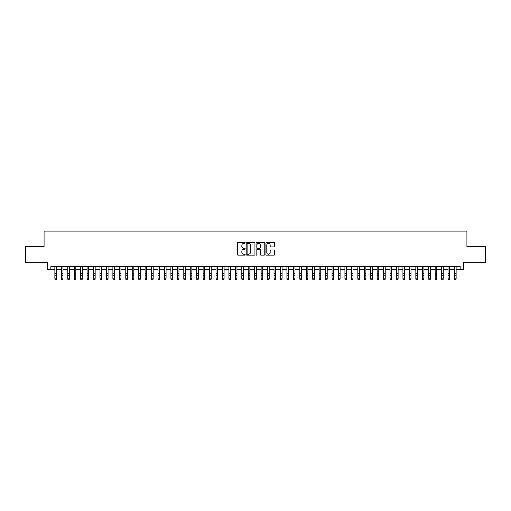 <?xml version="1.0" encoding="UTF-8"?>
<svg xmlns="http://www.w3.org/2000/svg" width="511" height="511" viewBox="0 0 511 511"><rect width="100%" height="100%" fill="white"/><g stroke="black" fill="none" stroke-linecap="round" stroke-linejoin="round"><path stroke-width="0.77" d="M245.184 242.936A0.441 0.441 0 0 0 244.743 242.489L238.024 242.489A0.632 0.632 0 0 0 237.391 243.121L237.391 254.51A0.632 0.632 0 0 0 238.024 255.142L244.743 255.142A0.441 0.441 0 0 0 245.184 254.702A0.441 0.441 0 0 0 244.743 254.261L243.875 254.261A2.025 2.025 0 0 1 241.85 252.236L241.85 251.284A2.025 2.025 0 0 1 243.875 249.259L244.743 249.259A0.441 0.441 0 0 0 245.184 248.819A0.441 0.441 0 0 0 244.743 248.378L243.875 248.378A2.025 2.025 0 0 1 241.85 246.353L241.85 245.401A2.025 2.025 0 0 1 243.875 243.377L244.743 243.377A0.441 0.441 0 0 0 245.184 242.936M273.992 246.954A0.632 0.632 0 0 0 274.624 246.321L274.624 243.121A0.632 0.632 0 0 0 273.992 242.489L266.525 242.489A0.632 0.632 0 0 0 265.892 243.121L265.892 254.51A0.632 0.632 0 0 0 266.525 255.142L273.992 255.142A0.632 0.632 0 0 0 274.624 254.51L274.624 250.652A0.632 0.632 0 0 0 273.992 250.02L270.798 250.02A0.632 0.632 0 0 0 270.166 250.652L270.166 252.568A1.693 1.693 0 0 1 268.473 254.261A1.693 1.693 0 0 1 266.78 252.568L266.78 245.069A1.693 1.693 0 0 1 268.473 243.377A1.693 1.693 0 0 1 270.166 245.069L270.166 246.321A0.632 0.632 0 0 0 270.798 246.954L273.992 246.954M50.851 269.763L50.851 266.544L460.149 266.544L460.149 269.763L463.375 269.763L463.375 262.673L485.45 262.673L485.45 246.564L466.92 246.564L466.92 231.093L44.08 231.093L44.08 246.564L25.55 246.564L25.55 262.673L47.625 262.673L47.625 269.763L54.875 269.763M254.944 243.121A0.632 0.632 0 0 0 254.312 242.489L246.845 242.489A0.632 0.632 0 0 0 246.213 243.121L246.213 254.51A0.632 0.632 0 0 0 246.845 255.142L254.312 255.142A0.632 0.632 0 0 0 254.944 254.51L254.944 243.121M256.688 242.489L264.155 242.489A0.632 0.632 0 0 1 264.787 243.121L264.787 254.51A0.632 0.632 0 0 1 264.155 255.142L260.955 255.142A0.632 0.632 0 0 1 260.323 254.51L260.323 249.892A0.632 0.632 0 0 0 259.69 249.259L257.57 249.259A0.632 0.632 0 0 0 256.937 249.892L256.937 254.702A0.441 0.441 0 0 1 256.496 255.142A0.441 0.441 0 0 1 256.056 254.702L256.056 243.121A0.632 0.632 0 0 1 256.688 242.489M56.491 269.763L61.326 269.763M62.936 269.763L67.771 269.763M69.381 269.763L74.216 269.763M75.826 269.763L80.661 269.763M82.271 269.763L87.106 269.763M88.716 269.763L93.551 269.763M95.161 269.763L99.996 269.763M101.606 269.763L106.441 269.763M108.057 269.763L112.886 269.763M114.502 269.763L119.338 269.763M120.947 269.763L125.783 269.763M127.392 269.763L132.228 269.763M133.837 269.763L138.673 269.763M140.282 269.763L145.118 269.763M146.727 269.763L151.563 269.763M153.172 269.763L158.008 269.763M159.617 269.763L164.453 269.763M166.069 269.763L170.898 269.763M172.514 269.763L177.349 269.763M178.959 269.763L183.794 269.763M185.404 269.763L190.239 269.763M191.849 269.763L196.684 269.763M198.294 269.763L203.129 269.763M204.739 269.763L209.574 269.763M211.184 269.763L216.019 269.763M217.629 269.763L222.464 269.763M224.08 269.763L228.909 269.763M230.525 269.763L235.36 269.763M236.97 269.763L241.805 269.763M243.415 269.763L248.25 269.763M249.86 269.763L254.695 269.763M256.305 269.763L261.14 269.763M262.75 269.763L267.585 269.763M269.195 269.763L274.03 269.763M275.64 269.763L280.475 269.763M282.091 269.763L286.92 269.763M288.536 269.763L293.371 269.763M294.981 269.763L299.816 269.763M301.426 269.763L306.261 269.763M307.871 269.763L312.706 269.763M314.316 269.763L319.151 269.763M320.761 269.763L325.596 269.763M327.206 269.763L332.041 269.763M333.651 269.763L338.486 269.763M340.102 269.763L344.931 269.763M346.547 269.763L351.383 269.763M352.992 269.763L357.828 269.763M359.437 269.763L364.273 269.763M365.882 269.763L370.718 269.763M372.327 269.763L377.163 269.763M378.772 269.763L383.608 269.763M385.217 269.763L390.053 269.763M391.662 269.763L396.498 269.763M398.114 269.763L402.943 269.763M404.559 269.763L409.394 269.763M411.004 269.763L415.839 269.763M417.449 269.763L422.284 269.763M423.894 269.763L428.729 269.763M430.339 269.763L435.174 269.763M436.784 269.763L441.619 269.763M443.229 269.763L448.064 269.763M449.674 269.763L454.509 269.763M456.125 269.763L460.149 269.763M247.541 243.377A0.441 0.441 0 0 0 247.1 243.817L247.1 253.814A0.441 0.441 0 0 0 247.541 254.261L248.461 254.261A2.025 2.025 0 0 0 250.486 252.236L250.486 245.401A2.025 2.025 0 0 0 248.461 243.377L247.541 243.377M260.323 245.101A1.693 1.693 0 0 0 258.63 243.408A1.693 1.693 0 0 0 256.937 245.101L256.937 247.746A0.632 0.632 0 0 0 257.57 248.378L259.69 248.378A0.632 0.632 0 0 0 260.323 247.746L260.323 245.101M56.491 266.544L56.491 279.198L56.006 279.907L55.36 279.766L56.006 279.907M54.875 266.544L54.875 278.84L56.491 278.84L56.006 279.766M55.36 279.907L54.875 279.198L55.36 279.766M62.936 266.544L62.936 279.198L62.451 279.907L61.805 279.766L62.451 279.907M61.326 266.544L61.326 278.84L62.936 278.84L62.451 279.766M61.805 279.907L61.326 279.198L61.805 279.766M69.381 266.544L69.381 279.198L68.896 279.907L68.25 279.766L68.896 279.907M67.771 266.544L67.771 278.84L69.381 278.84L68.896 279.766M68.25 279.907L67.771 279.198L68.25 279.766M75.826 266.544L75.826 279.198L75.341 279.907L74.695 279.766L75.341 279.907M74.216 266.544L74.216 278.84L75.826 278.84L75.341 279.766M74.695 279.907L74.216 279.198L74.695 279.766M82.271 266.544L82.271 279.198L81.786 279.907L81.147 279.766L81.786 279.907M80.661 266.544L80.661 278.84L82.271 278.84L81.786 279.766M81.147 279.907L80.661 279.198L81.147 279.766M88.716 266.544L88.716 279.198L88.237 279.907L87.592 279.766L88.237 279.907M87.106 266.544L87.106 278.84L88.716 278.84L88.237 279.766M87.592 279.907L87.106 279.198L87.592 279.766M95.161 266.544L95.161 279.198L94.682 279.907L94.037 279.766L94.682 279.907M93.551 266.544L93.551 278.84L95.161 278.84L94.682 279.766M94.037 279.907L93.551 279.198L94.037 279.766M101.606 266.544L101.606 279.198L101.127 279.907L100.482 279.766L101.127 279.907M99.996 266.544L99.996 278.84L101.606 278.84L101.127 279.766M100.482 279.907L99.996 279.198L100.482 279.766M108.057 266.544L108.057 279.198L107.572 279.907L106.927 279.766L107.572 279.907M106.441 266.544L106.441 278.84L108.057 278.84L107.572 279.766M106.927 279.907L106.441 279.198L106.927 279.766M114.502 266.544L114.502 279.198L114.017 279.907L113.372 279.766L114.017 279.907M112.886 266.544L112.886 278.84L114.502 278.84L114.017 279.766M113.372 279.907L112.886 279.198L113.372 279.766M120.947 266.544L120.947 279.198L120.462 279.907L119.817 279.766L120.462 279.907M119.338 266.544L119.338 278.84L120.947 278.84L120.462 279.766M119.817 279.907L119.338 279.198L119.817 279.766M127.392 266.544L127.392 279.198L126.907 279.907L126.262 279.766L126.907 279.907M125.783 266.544L125.783 278.84L127.392 278.84L126.907 279.766M126.262 279.907L125.783 279.198L126.262 279.766M133.837 266.544L133.837 279.198L133.352 279.907L132.707 279.766L133.352 279.907M132.228 266.544L132.228 278.84L133.837 278.84L133.352 279.766M132.707 279.907L132.228 279.198L132.707 279.766M140.282 266.544L140.282 279.198L139.797 279.907L139.158 279.766L139.797 279.907M138.673 266.544L138.673 278.84L140.282 278.84L139.797 279.766M139.158 279.907L138.673 279.198L139.158 279.766M146.727 266.544L146.727 279.198L146.248 279.907L145.603 279.766L146.248 279.907M145.118 266.544L145.118 278.84L146.727 278.84L146.248 279.766M145.603 279.907L145.118 279.198L145.603 279.766M153.172 266.544L153.172 279.198L152.693 279.907L152.048 279.766L152.693 279.907M151.563 266.544L151.563 278.84L153.172 278.84L152.693 279.766M152.048 279.907L151.563 279.198L152.048 279.766M159.617 266.544L159.617 279.198L159.138 279.907L158.493 279.766L159.138 279.907M158.008 266.544L158.008 278.84L159.617 278.84L159.138 279.766M158.493 279.907L158.008 279.198L158.493 279.766M166.069 266.544L166.069 279.198L165.583 279.907L164.938 279.766L165.583 279.907M164.453 266.544L164.453 278.84L166.069 278.84L165.583 279.766M164.938 279.907L164.453 279.198L164.938 279.766M172.514 266.544L172.514 279.198L172.028 279.907L171.383 279.766L172.028 279.907M170.898 266.544L170.898 278.84L172.514 278.84L172.028 279.766M171.383 279.907L170.898 279.198L171.383 279.766M178.959 266.544L178.959 279.198L178.473 279.907L177.828 279.766L178.473 279.907M177.349 266.544L177.349 278.84L178.959 278.84L178.473 279.766M177.828 279.907L177.349 279.198L177.828 279.766M185.404 266.544L185.404 279.198L184.918 279.907L184.273 279.766L184.918 279.907M183.794 266.544L183.794 278.84L185.404 278.84L184.918 279.766M184.273 279.907L183.794 279.198L184.273 279.766M191.849 266.544L191.849 279.198L191.363 279.907L190.718 279.766L191.363 279.907M190.239 266.544L190.239 278.84L191.849 278.84L191.363 279.766M190.718 279.907L190.239 279.198L190.718 279.766M198.294 266.544L198.294 279.198L197.808 279.907L197.169 279.766L197.808 279.907M196.684 266.544L196.684 278.84L198.294 278.84L197.808 279.766M197.169 279.907L196.684 279.198L197.169 279.766M204.739 266.544L204.739 279.198L204.259 279.907L203.614 279.766L204.259 279.907M203.129 266.544L203.129 278.84L204.739 278.84L204.259 279.766M203.614 279.907L203.129 279.198L203.614 279.766M211.184 266.544L211.184 279.198L210.704 279.907L210.059 279.766L210.704 279.907M209.574 266.544L209.574 278.84L211.184 278.84L210.704 279.766M210.059 279.907L209.574 279.198L210.059 279.766M217.629 266.544L217.629 279.198L217.149 279.907L216.504 279.766L217.149 279.907M216.019 266.544L216.019 278.84L217.629 278.84L217.149 279.766M216.504 279.907L216.019 279.198L216.504 279.766M224.08 266.544L224.08 279.198L223.594 279.907L222.949 279.766L223.594 279.907M222.464 266.544L222.464 278.84L224.08 278.84L223.594 279.766M222.949 279.907L222.464 279.198L222.949 279.766M230.525 266.544L230.525 279.198L230.039 279.907L229.394 279.766L230.039 279.907M228.909 266.544L228.909 278.84L230.525 278.84L230.039 279.766M229.394 279.907L228.909 279.198L229.394 279.766M236.97 266.544L236.97 279.198L236.484 279.907L235.839 279.766L236.484 279.907M235.36 266.544L235.36 278.84L236.97 278.84L236.484 279.766M235.839 279.907L235.36 279.198L235.839 279.766M243.415 266.544L243.415 279.198L242.929 279.907L242.284 279.766L242.929 279.907M241.805 266.544L241.805 278.84L243.415 278.84L242.929 279.766M242.284 279.907L241.805 279.198L242.284 279.766M249.86 266.544L249.86 279.198L249.374 279.907L248.729 279.766L249.374 279.907M248.25 266.544L248.25 278.84L249.86 278.84L249.374 279.766M248.729 279.907L248.25 279.198L248.729 279.766M256.305 266.544L256.305 279.198L255.819 279.907L255.181 279.766L255.819 279.907M254.695 266.544L254.695 278.84L256.305 278.84L255.819 279.766M255.181 279.907L254.695 279.198L255.181 279.766M262.75 266.544L262.75 279.198L262.271 279.907L261.626 279.766L262.271 279.907M261.14 266.544L261.14 278.84L262.75 278.84L262.271 279.766M261.626 279.907L261.14 279.198L261.626 279.766M269.195 266.544L269.195 279.198L268.716 279.907L268.071 279.766L268.716 279.907M267.585 266.544L267.585 278.84L269.195 278.84L268.716 279.766M268.071 279.907L267.585 279.198L268.071 279.766M275.64 266.544L275.64 279.198L275.161 279.907L274.516 279.766L275.161 279.907M274.03 266.544L274.03 278.84L275.64 278.84L275.161 279.766M274.516 279.907L274.03 279.198L274.516 279.766M282.091 266.544L282.091 279.198L281.606 279.907L280.961 279.766L281.606 279.907M280.475 266.544L280.475 278.84L282.091 278.84L281.606 279.766M280.961 279.907L280.475 279.198L280.961 279.766M288.536 266.544L288.536 279.198L288.051 279.907L287.406 279.766L288.051 279.907M286.92 266.544L286.92 278.84L288.536 278.84L288.051 279.766M287.406 279.907L286.92 279.198L287.406 279.766M294.981 266.544L294.981 279.198L294.496 279.907L293.851 279.766L294.496 279.907M293.371 266.544L293.371 278.84L294.981 278.84L294.496 279.766M293.851 279.907L293.371 279.198L293.851 279.766M301.426 266.544L301.426 279.198L300.941 279.907L300.296 279.766L300.941 279.907M299.816 266.544L299.816 278.84L301.426 278.84L300.941 279.766M300.296 279.907L299.816 279.198L300.296 279.766M307.871 266.544L307.871 279.198L307.386 279.907L306.741 279.766L307.386 279.907M306.261 266.544L306.261 278.84L307.871 278.84L307.386 279.766M306.741 279.907L306.261 279.198L306.741 279.766M314.316 266.544L314.316 279.198L313.831 279.907L313.192 279.766L313.831 279.907M312.706 266.544L312.706 278.84L314.316 278.84L313.831 279.766M313.192 279.907L312.706 279.198L313.192 279.766M320.761 266.544L320.761 279.198L320.282 279.907L319.637 279.766L320.282 279.907M319.151 266.544L319.151 278.84L320.761 278.84L320.282 279.766M319.637 279.907L319.151 279.198L319.637 279.766M327.206 266.544L327.206 279.198L326.727 279.907L326.082 279.766L326.727 279.907M325.596 266.544L325.596 278.84L327.206 278.84L326.727 279.766M326.082 279.907L325.596 279.198L326.082 279.766M333.651 266.544L333.651 279.198L333.172 279.907L332.527 279.766L333.172 279.907M332.041 266.544L332.041 278.84L333.651 278.84L333.172 279.766M332.527 279.907L332.041 279.198L332.527 279.766M340.102 266.544L340.102 279.198L339.617 279.907L338.972 279.766L339.617 279.907M338.486 266.544L338.486 278.84L340.102 278.84L339.617 279.766M338.972 279.907L338.486 279.198L338.972 279.766M346.547 266.544L346.547 279.198L346.062 279.907L345.417 279.766L346.062 279.907M344.931 266.544L344.931 278.84L346.547 278.84L346.062 279.766M345.417 279.907L344.931 279.198L345.417 279.766M352.992 266.544L352.992 279.198L352.507 279.907L351.862 279.766L352.507 279.907M351.383 266.544L351.383 278.84L352.992 278.84L352.507 279.766M351.862 279.907L351.383 279.198L351.862 279.766M359.437 266.544L359.437 279.198L358.952 279.907L358.307 279.766L358.952 279.907M357.828 266.544L357.828 278.84L359.437 278.84L358.952 279.766M358.307 279.907L357.828 279.198L358.307 279.766M365.882 266.544L365.882 279.198L365.397 279.907L364.752 279.766L365.397 279.907M364.273 266.544L364.273 278.84L365.882 278.84L365.397 279.766M364.752 279.907L364.273 279.198L364.752 279.766M372.327 266.544L372.327 279.198L371.842 279.907L371.203 279.766L371.842 279.907M370.718 266.544L370.718 278.84L372.327 278.84L371.842 279.766M371.203 279.907L370.718 279.198L371.203 279.766M378.772 266.544L378.772 279.198L378.293 279.907L377.648 279.766L378.293 279.907M377.163 266.544L377.163 278.84L378.772 278.84L378.293 279.766M377.648 279.907L377.163 279.198L377.648 279.766M385.217 266.544L385.217 279.198L384.738 279.907L384.093 279.766L384.738 279.907M383.608 266.544L383.608 278.84L385.217 278.84L384.738 279.766M384.093 279.907L383.608 279.198L384.093 279.766M391.662 266.544L391.662 279.198L391.183 279.907L390.538 279.766L391.183 279.907M390.053 266.544L390.053 278.84L391.662 278.84L391.183 279.766M390.538 279.907L390.053 279.198L390.538 279.766M398.114 266.544L398.114 279.198L397.628 279.907L396.983 279.766L397.628 279.907M396.498 266.544L396.498 278.84L398.114 278.84L397.628 279.766M396.983 279.907L396.498 279.198L396.983 279.766M404.559 266.544L404.559 279.198L404.073 279.907L403.428 279.766L404.073 279.907M402.943 266.544L402.943 278.84L404.559 278.84L404.073 279.766M403.428 279.907L402.943 279.198L403.428 279.766M411.004 266.544L411.004 279.198L410.518 279.907L409.873 279.766L410.518 279.907M409.394 266.544L409.394 278.84L411.004 278.84L410.518 279.766M409.873 279.907L409.394 279.198L409.873 279.766M417.449 266.544L417.449 279.198L416.963 279.907L416.318 279.766L416.963 279.907M415.839 266.544L415.839 278.84L417.449 278.84L416.963 279.766M416.318 279.907L415.839 279.198L416.318 279.766M423.894 266.544L423.894 279.198L423.408 279.907L422.763 279.766L423.408 279.907M422.284 266.544L422.284 278.84L423.894 278.84L423.408 279.766M422.763 279.907L422.284 279.198L422.763 279.766M430.339 266.544L430.339 279.198L429.853 279.907L429.214 279.766L429.853 279.907M428.729 266.544L428.729 278.84L430.339 278.84L429.853 279.766M429.214 279.907L428.729 279.198L429.214 279.766M436.784 266.544L436.784 279.198L436.305 279.907L435.659 279.766L436.305 279.907M435.174 266.544L435.174 278.84L436.784 278.84L436.305 279.766M435.659 279.907L435.174 279.198L435.659 279.766M443.229 266.544L443.229 279.198L442.75 279.907L442.104 279.766L442.75 279.907M441.619 266.544L441.619 278.84L443.229 278.84L442.75 279.766M442.104 279.907L441.619 279.198L442.104 279.766M449.674 266.544L449.674 279.198L449.195 279.907L448.549 279.766L449.195 279.907M448.064 266.544L448.064 278.84L449.674 278.84L449.195 279.766M448.549 279.907L448.064 279.198L448.549 279.766M456.125 266.544L456.125 279.198L455.64 279.907L454.994 279.766L455.64 279.907M454.509 266.544L454.509 278.84L456.125 278.84L455.64 279.766M454.994 279.907L454.509 279.198L454.994 279.766M56.491 273.557L54.875 273.557M56.491 275.768L54.875 275.768M56.491 266.755L54.875 266.755M62.936 273.557L61.326 273.557M62.936 275.768L61.326 275.768M62.936 266.755L61.326 266.755M69.381 273.557L67.771 273.557M69.381 275.768L67.771 275.768M69.381 266.755L67.771 266.755M75.826 273.557L74.216 273.557M75.826 275.768L74.216 275.768M75.826 266.755L74.216 266.755M82.271 273.557L80.661 273.557M82.271 275.768L80.661 275.768M82.271 266.755L80.661 266.755M88.716 273.557L87.106 273.557M88.716 275.768L87.106 275.768M88.716 266.755L87.106 266.755M95.161 273.557L93.551 273.557M95.161 275.768L93.551 275.768M95.161 266.755L93.551 266.755M101.606 273.557L99.996 273.557M101.606 275.768L99.996 275.768M101.606 266.755L99.996 266.755M108.057 273.557L106.441 273.557M108.057 275.768L106.441 275.768M108.057 266.755L106.441 266.755M114.502 273.557L112.886 273.557M114.502 275.768L112.886 275.768M114.502 266.755L112.886 266.755M120.947 273.557L119.338 273.557M120.947 275.768L119.338 275.768M120.947 266.755L119.338 266.755M127.392 273.557L125.783 273.557M127.392 275.768L125.783 275.768M127.392 266.755L125.783 266.755M133.837 273.557L132.228 273.557M133.837 275.768L132.228 275.768M133.837 266.755L132.228 266.755M140.282 273.557L138.673 273.557M140.282 275.768L138.673 275.768M140.282 266.755L138.673 266.755M146.727 273.557L145.118 273.557M146.727 275.768L145.118 275.768M146.727 266.755L145.118 266.755M153.172 273.557L151.563 273.557M153.172 275.768L151.563 275.768M153.172 266.755L151.563 266.755M159.617 273.557L158.008 273.557M159.617 275.768L158.008 275.768M159.617 266.755L158.008 266.755M166.069 273.557L164.453 273.557M166.069 275.768L164.453 275.768M166.069 266.755L164.453 266.755M172.514 273.557L170.898 273.557M172.514 275.768L170.898 275.768M172.514 266.755L170.898 266.755M178.959 273.557L177.349 273.557M178.959 275.768L177.349 275.768M178.959 266.755L177.349 266.755M185.404 273.557L183.794 273.557M185.404 275.768L183.794 275.768M185.404 266.755L183.794 266.755M191.849 273.557L190.239 273.557M191.849 275.768L190.239 275.768M191.849 266.755L190.239 266.755M198.294 273.557L196.684 273.557M198.294 275.768L196.684 275.768M198.294 266.755L196.684 266.755M204.739 273.557L203.129 273.557M204.739 275.768L203.129 275.768M204.739 266.755L203.129 266.755M211.184 273.557L209.574 273.557M211.184 275.768L209.574 275.768M211.184 266.755L209.574 266.755M217.629 273.557L216.019 273.557M217.629 275.768L216.019 275.768M217.629 266.755L216.019 266.755M224.08 273.557L222.464 273.557M224.08 275.768L222.464 275.768M224.08 266.755L222.464 266.755M230.525 273.557L228.909 273.557M230.525 275.768L228.909 275.768M230.525 266.755L228.909 266.755M236.97 273.557L235.36 273.557M236.97 275.768L235.36 275.768M236.97 266.755L235.36 266.755M243.415 273.557L241.805 273.557M243.415 275.768L241.805 275.768M243.415 266.755L241.805 266.755M249.86 273.557L248.25 273.557M249.86 275.768L248.25 275.768M249.86 266.755L248.25 266.755M256.305 273.557L254.695 273.557M256.305 275.768L254.695 275.768M256.305 266.755L254.695 266.755M262.75 273.557L261.14 273.557M262.75 275.768L261.14 275.768M262.75 266.755L261.14 266.755M269.195 273.557L267.585 273.557M269.195 275.768L267.585 275.768M269.195 266.755L267.585 266.755M275.64 273.557L274.03 273.557M275.64 275.768L274.03 275.768M275.64 266.755L274.03 266.755M282.091 273.557L280.475 273.557M282.091 275.768L280.475 275.768M282.091 266.755L280.475 266.755M288.536 273.557L286.92 273.557M288.536 275.768L286.92 275.768M288.536 266.755L286.92 266.755M294.981 273.557L293.371 273.557M294.981 275.768L293.371 275.768M294.981 266.755L293.371 266.755M301.426 273.557L299.816 273.557M301.426 275.768L299.816 275.768M301.426 266.755L299.816 266.755M307.871 273.557L306.261 273.557M307.871 275.768L306.261 275.768M307.871 266.755L306.261 266.755M314.316 273.557L312.706 273.557M314.316 275.768L312.706 275.768M314.316 266.755L312.706 266.755M320.761 273.557L319.151 273.557M320.761 275.768L319.151 275.768M320.761 266.755L319.151 266.755M327.206 273.557L325.596 273.557M327.206 275.768L325.596 275.768M327.206 266.755L325.596 266.755M333.651 273.557L332.041 273.557M333.651 275.768L332.041 275.768M333.651 266.755L332.041 266.755M340.102 273.557L338.486 273.557M340.102 275.768L338.486 275.768M340.102 266.755L338.486 266.755M346.547 273.557L344.931 273.557M346.547 275.768L344.931 275.768M346.547 266.755L344.931 266.755M352.992 273.557L351.383 273.557M352.992 275.768L351.383 275.768M352.992 266.755L351.383 266.755M359.437 273.557L357.828 273.557M359.437 275.768L357.828 275.768M359.437 266.755L357.828 266.755M365.882 273.557L364.273 273.557M365.882 275.768L364.273 275.768M365.882 266.755L364.273 266.755M372.327 273.557L370.718 273.557M372.327 275.768L370.718 275.768M372.327 266.755L370.718 266.755M378.772 273.557L377.163 273.557M378.772 275.768L377.163 275.768M378.772 266.755L377.163 266.755M385.217 273.557L383.608 273.557M385.217 275.768L383.608 275.768M385.217 266.755L383.608 266.755M391.662 273.557L390.053 273.557M391.662 275.768L390.053 275.768M391.662 266.755L390.053 266.755M398.114 273.557L396.498 273.557M398.114 275.768L396.498 275.768M398.114 266.755L396.498 266.755M404.559 273.557L402.943 273.557M404.559 275.768L402.943 275.768M404.559 266.755L402.943 266.755M411.004 273.557L409.394 273.557M411.004 275.768L409.394 275.768M411.004 266.755L409.394 266.755M417.449 273.557L415.839 273.557M417.449 275.768L415.839 275.768M417.449 266.755L415.839 266.755M423.894 273.557L422.284 273.557M423.894 275.768L422.284 275.768M423.894 266.755L422.284 266.755M430.339 273.557L428.729 273.557M430.339 275.768L428.729 275.768M430.339 266.755L428.729 266.755M436.784 273.557L435.174 273.557M436.784 275.768L435.174 275.768M436.784 266.755L435.174 266.755M443.229 273.557L441.619 273.557M443.229 275.768L441.619 275.768M443.229 266.755L441.619 266.755M449.674 273.557L448.064 273.557M449.674 275.768L448.064 275.768M449.674 266.755L448.064 266.755M456.125 273.557L454.509 273.557M456.125 275.768L454.509 275.768M456.125 266.755L454.509 266.755"/></g></svg>

